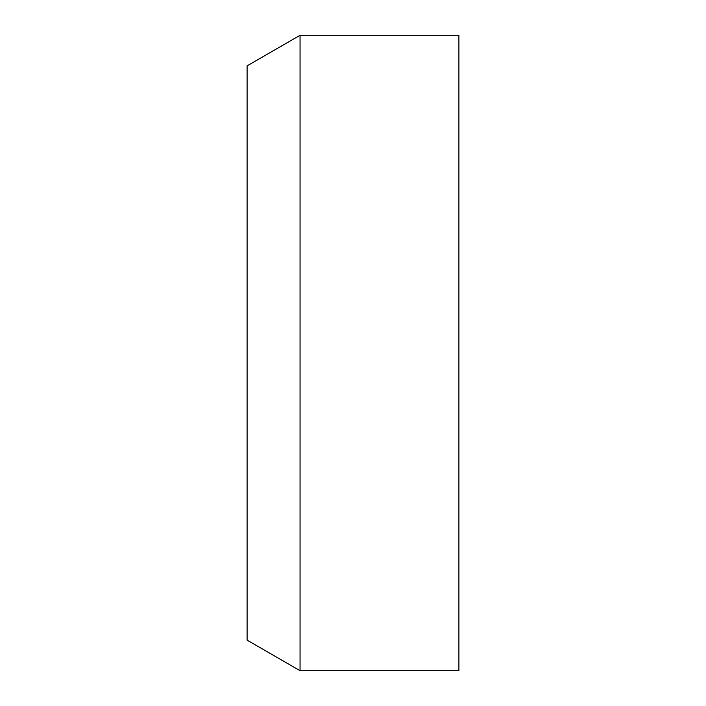 <?xml version="1.0" encoding="UTF-8"?>
<svg xmlns="http://www.w3.org/2000/svg" width="706" height="706" viewBox="0 0 706 706"><rect width="100%" height="100%" fill="white"/><g stroke="black" fill="none" stroke-linecap="round" stroke-linejoin="round"><path stroke-width="1.06" d="M247.1 640.13L247.1 65.87L300.05 35.3L300.05 670.7L247.1 640.13M300.05 670.7L458.9 670.7L458.9 35.3L300.05 35.3"/></g></svg>
